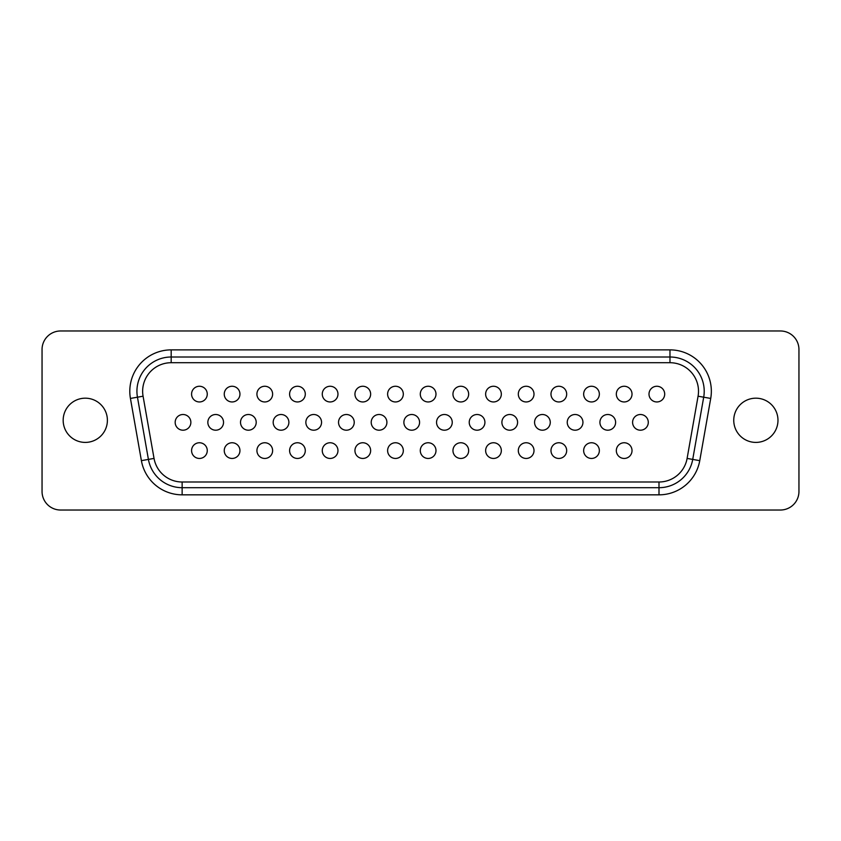 <?xml version="1.0" encoding="UTF-8"?>
<svg xmlns="http://www.w3.org/2000/svg" width="841" height="841" viewBox="0 0 841 841"><rect width="100%" height="100%" fill="white"/><g stroke="black" fill="none" stroke-linecap="round" stroke-linejoin="round"><path stroke-width="1.26" d="M222.96 357.005L171.175 357.005A34.239 34.239 0 0 0 137.451 397.194L143.075 396.206L154.04 458.419L143.075 396.206A28.531 28.531 0 0 1 171.175 362.713L669.972 362.713A28.531 28.531 0 0 1 698.072 396.206L687.108 458.419A28.531 28.531 0 0 1 658.997 481.998L182.14 481.998A28.531 28.531 0 0 1 154.04 458.419L148.415 459.407A34.239 34.239 0 0 0 182.14 487.696L658.997 487.696A34.239 34.239 0 0 0 692.721 459.407L703.696 397.194A34.239 34.239 0 0 0 669.972 357.005L618.177 357.005M207.843 422.35A7.842 7.842 0 0 1 215.685 414.508A7.842 7.842 0 0 1 223.538 422.35A7.842 7.842 0 0 1 215.685 430.203A7.842 7.842 0 0 1 207.843 422.35M224.253 394.103A7.842 7.842 0 0 1 232.095 386.261A7.842 7.842 0 0 1 239.948 394.103A7.842 7.842 0 0 1 232.095 401.956A7.842 7.842 0 0 1 224.253 394.103M256.925 450.608A7.842 7.842 0 0 1 264.768 442.755A7.842 7.842 0 0 1 272.621 450.608A7.842 7.842 0 0 1 264.768 458.45A7.842 7.842 0 0 1 256.925 450.608M273.188 422.35A7.842 7.842 0 0 1 281.031 414.508A7.842 7.842 0 0 1 288.884 422.35A7.842 7.842 0 0 1 281.031 430.203A7.842 7.842 0 0 1 273.188 422.35M289.598 394.103A7.842 7.842 0 0 1 297.441 386.261A7.842 7.842 0 0 1 305.294 394.103A7.842 7.842 0 0 1 297.441 401.956A7.842 7.842 0 0 1 289.598 394.103M322.271 450.608A7.842 7.842 0 0 1 330.114 442.755A7.842 7.842 0 0 1 337.966 450.608A7.842 7.842 0 0 1 330.114 458.45A7.842 7.842 0 0 1 322.271 450.608M338.534 422.35A7.842 7.842 0 0 1 346.376 414.508A7.842 7.842 0 0 1 354.229 422.35A7.842 7.842 0 0 1 346.376 430.203A7.842 7.842 0 0 1 338.534 422.35M354.944 394.103A7.842 7.842 0 0 1 362.786 386.261A7.842 7.842 0 0 1 370.639 394.103A7.842 7.842 0 0 1 362.786 401.956A7.842 7.842 0 0 1 354.944 394.103M387.617 450.608A7.842 7.842 0 0 1 395.459 442.755A7.842 7.842 0 0 1 403.312 450.608A7.842 7.842 0 0 1 395.459 458.45A7.842 7.842 0 0 1 387.617 450.608M403.88 422.35A7.842 7.842 0 0 1 411.722 414.508A7.842 7.842 0 0 1 419.575 422.35A7.842 7.842 0 0 1 411.722 430.203A7.842 7.842 0 0 1 403.88 422.35M420.29 394.103A7.842 7.842 0 0 1 428.132 386.261A7.842 7.842 0 0 1 435.985 394.103A7.842 7.842 0 0 1 428.132 401.956A7.842 7.842 0 0 1 420.29 394.103M452.963 450.608A7.842 7.842 0 0 1 460.805 442.755A7.842 7.842 0 0 1 468.658 450.608A7.842 7.842 0 0 1 460.805 458.45A7.842 7.842 0 0 1 452.963 450.608M469.225 422.35A7.842 7.842 0 0 1 477.068 414.508A7.842 7.842 0 0 1 484.921 422.35A7.842 7.842 0 0 1 477.068 430.203A7.842 7.842 0 0 1 469.225 422.35M485.635 394.103A7.842 7.842 0 0 1 493.478 386.261A7.842 7.842 0 0 1 501.331 394.103A7.842 7.842 0 0 1 493.478 401.956A7.842 7.842 0 0 1 485.635 394.103M518.308 450.608A7.842 7.842 0 0 1 526.151 442.755A7.842 7.842 0 0 1 534.003 450.608A7.842 7.842 0 0 1 526.151 458.45A7.842 7.842 0 0 1 518.308 450.608M534.571 422.35A7.842 7.842 0 0 1 542.413 414.508A7.842 7.842 0 0 1 550.266 422.35A7.842 7.842 0 0 1 542.413 430.203A7.842 7.842 0 0 1 534.571 422.35M550.981 394.103A7.842 7.842 0 0 1 558.823 386.261A7.842 7.842 0 0 1 566.676 394.103A7.842 7.842 0 0 1 558.823 401.956A7.842 7.842 0 0 1 550.981 394.103M583.654 450.608A7.842 7.842 0 0 1 591.496 442.755A7.842 7.842 0 0 1 599.349 450.608A7.842 7.842 0 0 1 591.496 458.45A7.842 7.842 0 0 1 583.654 450.608M599.917 422.35A7.842 7.842 0 0 1 607.759 414.508A7.842 7.842 0 0 1 615.612 422.35A7.842 7.842 0 0 1 607.759 430.203A7.842 7.842 0 0 1 599.917 422.35M616.327 394.103A7.842 7.842 0 0 1 624.169 386.261A7.842 7.842 0 0 1 632.022 394.103A7.842 7.842 0 0 1 624.169 401.956A7.842 7.842 0 0 1 616.327 394.103M649 394.103A7.842 7.842 0 0 1 656.842 386.261A7.842 7.842 0 0 1 664.695 394.103A7.842 7.842 0 0 1 656.842 401.956A7.842 7.842 0 0 1 649 394.103M191.58 450.608A7.842 7.842 0 0 1 199.422 442.755A7.842 7.842 0 0 1 207.264 450.608A7.842 7.842 0 0 1 199.422 458.45A7.842 7.842 0 0 1 191.58 450.608M632.59 422.35A7.842 7.842 0 0 1 640.432 414.508A7.842 7.842 0 0 1 648.285 422.35A7.842 7.842 0 0 1 640.432 430.203A7.842 7.842 0 0 1 632.59 422.35M616.327 450.608A7.842 7.842 0 0 1 624.169 442.755A7.842 7.842 0 0 1 632.022 450.608A7.842 7.842 0 0 1 624.169 458.45A7.842 7.842 0 0 1 616.327 450.608M583.654 394.103A7.842 7.842 0 0 1 591.496 386.261A7.842 7.842 0 0 1 599.349 394.103A7.842 7.842 0 0 1 591.496 401.956A7.842 7.842 0 0 1 583.654 394.103M567.244 422.35A7.842 7.842 0 0 1 575.086 414.508A7.842 7.842 0 0 1 582.939 422.35A7.842 7.842 0 0 1 575.086 430.203A7.842 7.842 0 0 1 567.244 422.35M550.981 450.608A7.842 7.842 0 0 1 558.823 442.755A7.842 7.842 0 0 1 566.676 450.608A7.842 7.842 0 0 1 558.823 458.45A7.842 7.842 0 0 1 550.981 450.608M518.308 394.103A7.842 7.842 0 0 1 526.151 386.261A7.842 7.842 0 0 1 534.003 394.103A7.842 7.842 0 0 1 526.151 401.956A7.842 7.842 0 0 1 518.308 394.103M501.898 422.35A7.842 7.842 0 0 1 509.741 414.508A7.842 7.842 0 0 1 517.593 422.35A7.842 7.842 0 0 1 509.741 430.203A7.842 7.842 0 0 1 501.898 422.35M485.635 450.608A7.842 7.842 0 0 1 493.478 442.755A7.842 7.842 0 0 1 501.331 450.608A7.842 7.842 0 0 1 493.478 458.45A7.842 7.842 0 0 1 485.635 450.608M452.963 394.103A7.842 7.842 0 0 1 460.805 386.261A7.842 7.842 0 0 1 468.658 394.103A7.842 7.842 0 0 1 460.805 401.956A7.842 7.842 0 0 1 452.963 394.103M436.553 422.35A7.842 7.842 0 0 1 444.395 414.508A7.842 7.842 0 0 1 452.248 422.35A7.842 7.842 0 0 1 444.395 430.203A7.842 7.842 0 0 1 436.553 422.35M420.29 450.608A7.842 7.842 0 0 1 428.132 442.755A7.842 7.842 0 0 1 435.985 450.608A7.842 7.842 0 0 1 428.132 458.45A7.842 7.842 0 0 1 420.29 450.608M387.617 394.103A7.842 7.842 0 0 1 395.459 386.261A7.842 7.842 0 0 1 403.312 394.103A7.842 7.842 0 0 1 395.459 401.956A7.842 7.842 0 0 1 387.617 394.103M371.207 422.35A7.842 7.842 0 0 1 379.049 414.508A7.842 7.842 0 0 1 386.902 422.35A7.842 7.842 0 0 1 379.049 430.203A7.842 7.842 0 0 1 371.207 422.35M354.944 450.608A7.842 7.842 0 0 1 362.786 442.755A7.842 7.842 0 0 1 370.639 450.608A7.842 7.842 0 0 1 362.786 458.45A7.842 7.842 0 0 1 354.944 450.608M322.271 394.103A7.842 7.842 0 0 1 330.114 386.261A7.842 7.842 0 0 1 337.966 394.103A7.842 7.842 0 0 1 330.114 401.956A7.842 7.842 0 0 1 322.271 394.103M305.861 422.35A7.842 7.842 0 0 1 313.704 414.508A7.842 7.842 0 0 1 321.556 422.35A7.842 7.842 0 0 1 313.704 430.203A7.842 7.842 0 0 1 305.861 422.35M289.598 450.608A7.842 7.842 0 0 1 297.441 442.755A7.842 7.842 0 0 1 305.294 450.608A7.842 7.842 0 0 1 297.441 458.45A7.842 7.842 0 0 1 289.598 450.608M256.925 394.103A7.842 7.842 0 0 1 264.768 386.261A7.842 7.842 0 0 1 272.621 394.103A7.842 7.842 0 0 1 264.768 401.956A7.842 7.842 0 0 1 256.925 394.103M240.515 422.35A7.842 7.842 0 0 1 248.358 414.508A7.842 7.842 0 0 1 256.211 422.35A7.842 7.842 0 0 1 248.358 430.203A7.842 7.842 0 0 1 240.515 422.35M224.253 450.608A7.842 7.842 0 0 1 232.095 442.755A7.842 7.842 0 0 1 239.948 450.608A7.842 7.842 0 0 1 232.095 458.45A7.842 7.842 0 0 1 224.253 450.608M191.58 394.103A7.842 7.842 0 0 1 199.422 386.261A7.842 7.842 0 0 1 207.264 394.103A7.842 7.842 0 0 1 199.422 401.956A7.842 7.842 0 0 1 191.58 394.103M175.17 422.35A7.842 7.842 0 0 1 183.012 414.508A7.842 7.842 0 0 1 190.865 422.35A7.842 7.842 0 0 1 183.012 430.203A7.842 7.842 0 0 1 175.17 422.35M107.396 420.29A22.118 22.118 0 0 1 85.277 442.408A22.118 22.118 0 0 1 63.17 420.29A22.118 22.118 0 0 1 85.277 398.182A22.118 22.118 0 0 1 107.396 420.29M42.05 491.48A18.544 18.544 0 0 0 60.594 510.024L780.406 510.024A18.544 18.544 0 0 0 798.95 491.48L798.95 349.52A18.544 18.544 0 0 0 780.406 330.976L60.594 330.976A18.544 18.544 0 0 0 42.05 349.52L42.05 491.48M777.978 420.29A22.118 22.118 0 0 1 755.859 442.408A22.118 22.118 0 0 1 733.751 420.29A22.118 22.118 0 0 1 755.859 398.182A22.118 22.118 0 0 1 777.978 420.29M592.495 357.005L565.383 357.005M539.701 357.005L512.6 357.005M486.918 357.005L459.806 357.005M434.124 357.005L407.012 357.005M381.33 357.005L354.229 357.005M328.547 357.005L301.435 357.005M275.753 357.005L248.642 357.005M130.429 398.434L141.393 460.647A41.377 41.377 0 0 0 182.14 494.834L658.997 494.834A41.377 41.377 0 0 0 699.754 460.647L710.719 398.434A41.377 41.377 0 0 0 669.972 349.877L171.175 349.877A41.377 41.377 0 0 0 130.429 398.434L137.451 397.194L148.415 459.407A34.239 34.239 0 0 0 182.14 487.696L182.14 481.998M669.972 349.877L669.972 357.005L171.175 357.005A34.239 34.239 0 0 0 137.451 397.194L148.415 459.407L141.393 460.647M699.754 460.647L692.721 459.407L703.696 397.194A34.239 34.239 0 0 0 669.972 357.005L669.972 362.713M171.175 349.877L171.175 362.713M710.719 398.434L698.072 396.206M658.997 494.834L658.997 487.696A34.239 34.239 0 0 0 692.721 459.407L687.108 458.419M182.14 494.834L182.14 487.696M658.997 481.998L658.997 487.696"/></g></svg>
